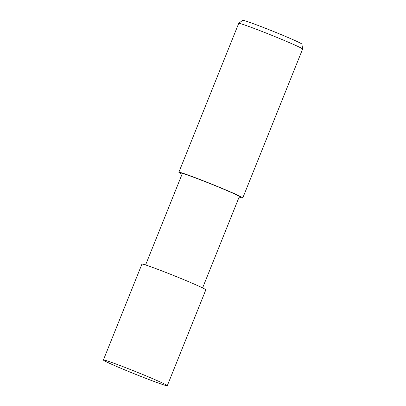 <?xml version="1.0" encoding="UTF-8"?>
<svg xmlns="http://www.w3.org/2000/svg" width="406" height="406" viewBox="0 0 406 406"><rect width="100%" height="100%" fill="white"/><g stroke="black" fill="none" stroke-linecap="round" stroke-linejoin="round"><path stroke-width="0.61" d="M202.609 287.905L239.327 196.575A30.734 1.127 -158.1 0 0 238.043 195.687A30.734 1.127 -158.1 0 0 206.74 182.279A30.734 1.127 -158.1 0 0 182.294 173.651L145.581 264.981M239.114 197.103A34.439 1.264 -158.1 0 0 242.763 197.961L302.612 49.075A34.439 1.264 -158.1 0 0 302.617 49.05A34.439 1.264 -158.1 0 0 301.181 48.075A34.439 1.264 -158.1 0 0 266.432 33.185A34.439 1.264 -158.1 0 0 238.723 23.365A34.439 1.264 -158.1 0 0 238.708 23.386L178.853 172.266A34.439 1.264 -158.1 0 0 180.289 173.266A34.439 1.264 -158.1 0 0 182.081 174.179M242.763 197.961A34.439 1.264 -158.1 0 0 241.326 196.961A34.439 1.264 -158.1 0 0 206.248 181.939A34.439 1.264 -158.1 0 0 178.853 172.266M302.617 49.05L301.917 44.132A31.952 1.172 -158.1 0 0 300.582 43.229A31.952 1.172 -158.1 0 0 268.346 29.415A31.952 1.172 -158.1 0 0 242.631 20.3L238.723 23.365M167.292 385.7L205.837 289.818A34.439 1.264 -158.1 0 0 204.401 288.818A34.439 1.264 -158.1 0 0 169.322 273.796A34.439 1.264 -158.1 0 0 141.927 264.128L103.383 360.01A34.439 1.264 -158.1 0 0 104.819 361.01A34.439 1.264 -158.1 0 0 139.897 376.032A34.439 1.264 -158.1 0 0 167.292 385.7A34.439 1.264 -158.1 0 0 165.856 384.7A34.439 1.264 -158.1 0 0 130.778 369.678A34.439 1.264 -158.1 0 0 103.383 360.01"/></g></svg>
